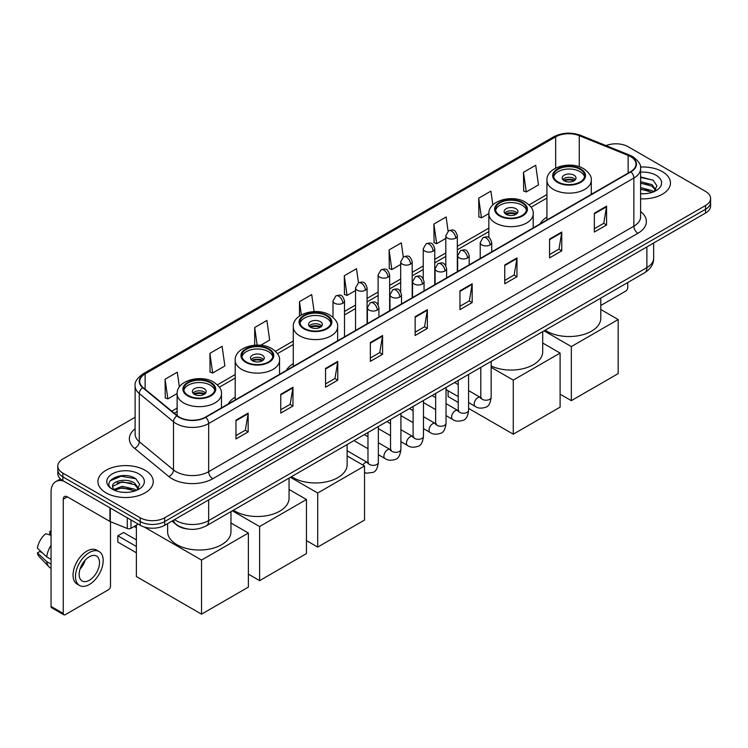 <?xml version="1.0" encoding="UTF-8"?>
<svg xmlns="http://www.w3.org/2000/svg" width="748" height="748" viewBox="0 0 748 748"><rect width="100%" height="100%" fill="white"/><g stroke="black" fill="none" stroke-linecap="round" stroke-linejoin="round"><path stroke-width="1.12" d="M235.199 397.123A30.528 17.625 0 0 0 228.262 403.948M293.281 363.593A30.528 17.625 0 0 0 286.334 370.41M546.928 217.154A30.528 17.625 0 0 0 539.981 223.97M187.524 528.986A17.279 9.976 180 0 1 176.593 524.909L171.975 521.094M135.117 417.272L62.86 458.992A17.279 9.976 0 0 0 57.802 466.051L57.802 473.568A17.279 9.976 0 0 0 62.86 480.627L140.241 525.302A17.279 9.976 0 0 0 164.682 525.302L705.542 213.04A17.279 9.976 0 0 0 710.6 205.981L710.6 202.222A17.279 9.976 0 0 1 705.542 209.272A17.279 9.976 0 0 0 710.6 202.222L710.6 198.463A17.279 9.976 0 0 0 705.542 191.404L628.161 146.73A17.279 9.976 0 0 0 606.058 145.598M57.802 466.051A17.279 9.976 0 0 0 62.86 473.101L140.241 517.775A17.279 9.976 0 0 0 164.682 517.775L164.682 521.543L705.542 209.272L164.682 521.543A17.279 9.976 0 0 1 140.241 521.543A17.279 9.976 0 0 0 164.682 521.543L164.682 525.302M62.86 473.101L62.86 476.859L140.241 521.543L62.86 476.859A17.279 9.976 0 0 1 57.802 469.809A17.279 9.976 0 0 0 62.86 476.859L62.86 480.627M662.363 171.657A27.648 15.96 0 0 0 640.494 167.038A27.648 15.96 0 0 1 662.363 171.657A27.648 15.96 0 0 1 670.47 182.942A27.648 15.96 0 0 0 662.363 171.657M145.131 470.277A27.648 15.96 0 0 0 115.005 466.817A27.648 15.96 0 0 0 97.932 481.562A27.648 15.96 0 0 0 106.029 492.848A27.648 15.96 0 0 0 136.164 496.307A27.648 15.96 0 0 0 153.228 481.562A27.648 15.96 0 0 0 145.131 470.277A27.648 15.96 0 0 0 115.005 466.817A27.648 15.96 0 0 0 97.932 481.562A27.648 15.96 0 0 0 106.029 492.848A27.648 15.96 0 0 0 136.164 496.307A27.648 15.96 0 0 0 153.228 481.562A27.648 15.96 0 0 0 145.131 470.277M630.601 156.603A18.429 10.64 180 0 1 635.996 164.13A18.429 10.64 180 0 1 630.601 171.657L205.41 417.141A18.429 10.64 180 0 1 177.276 415.72L143.055 387.501A18.429 10.64 180 0 1 139.726 381.396A18.429 10.64 180 0 1 145.121 373.878L555.67 136.847A18.429 10.64 180 0 1 579.27 135.659L628.142 155.416A18.429 10.64 180 0 1 630.601 156.603M630.929 156.416A18.896 10.911 0 0 0 628.404 155.191L579.541 135.435A18.896 10.911 0 0 0 555.343 136.66L144.794 373.682A18.896 10.911 0 0 0 142.681 387.651L176.902 415.869A18.896 10.911 0 0 0 205.728 417.328L630.929 171.844A18.896 10.911 0 0 0 630.929 156.416M235.957 420.152L235.957 438.954L248.168 431.905L248.168 413.092L235.957 420.152M235.957 435.617L245.363 430.184L248.121 413.719A4.61 2.665 -120 0 0 248.168 413.092M245.279 430.231L248.168 431.905M280.752 394.28L280.752 413.092L292.973 406.042L292.973 387.23L280.752 394.28M280.752 409.754L290.159 404.322L292.917 387.857A4.61 2.665 -120 0 0 292.973 387.23M290.084 404.369L292.973 406.042M325.548 368.418L325.548 387.23L337.769 380.171L337.769 361.359L325.548 368.418M325.548 383.892L334.964 378.46L337.722 361.985A4.61 2.665 -120 0 0 337.769 361.359M334.88 378.507L337.769 380.171M370.354 342.556L370.354 361.359L382.574 354.309L382.574 335.497L370.354 342.556M370.354 358.021L379.76 352.589L382.518 336.123A4.61 2.665 -120 0 0 382.574 335.497M379.685 352.645L382.574 354.309M594.351 213.227L594.351 232.039L606.572 224.98L606.572 206.168L594.351 213.227M594.351 228.701L603.767 223.269L606.525 206.794A4.61 2.665 -120 0 0 606.572 206.168M603.683 223.315L606.572 224.98M549.556 239.089L549.556 257.901L561.767 250.851L561.767 232.039L549.556 239.089M549.556 254.563L558.962 249.131L561.72 232.665A4.61 2.665 -120 0 0 561.767 232.039M558.878 249.178L561.767 250.851M504.75 264.96L504.75 283.763L516.971 276.713L516.971 257.901L504.75 264.96M504.75 280.435L514.166 274.993L516.924 258.528A4.61 2.665 -120 0 0 516.971 257.901M514.082 275.049L516.971 276.713M459.955 290.822L459.955 309.635L472.175 302.575L472.175 283.763L459.955 290.822M459.955 306.297L469.361 300.864L472.119 284.39A4.61 2.665 -120 0 0 472.175 283.763M469.276 300.911L472.175 302.575M415.149 316.685L415.149 335.497L427.37 328.447L427.37 309.635L415.149 316.685M415.149 332.159L424.565 326.726L427.323 310.261A4.61 2.665 -120 0 0 427.37 309.635M424.481 326.773L427.37 328.447M640.606 198.846A27.648 15.96 0 0 0 670.47 182.942A27.648 15.96 0 0 1 640.606 198.846M164.682 517.775L705.542 205.513A17.279 9.976 0 0 0 710.6 198.463M260.734 345.258L269.663 340.106L266.905 320.453L254.685 327.502L254.685 345.193M209.889 353.365L212.647 373.018L224.868 365.968L222.109 346.315L209.889 353.365L210.085 372.065M179.38 386.978L177.304 372.177L165.084 379.236L165.28 397.927M403.284 256.985L401.302 242.857L389.091 249.907L389.287 268.607M448.089 231.151L446.107 216.985L433.887 224.045L434.083 242.735M492.848 204.961L490.903 191.123L478.692 198.173L478.888 216.873M523.488 172.311L526.246 191.965L538.466 184.915L535.708 165.261L523.488 172.311L523.684 191.011M314.095 311.589L311.701 294.581L299.49 301.64L299.49 316.049M358.488 282.838L356.506 268.719L344.286 275.769L344.482 294.469M344.286 275.769L347.044 295.432L355.552 290.514M347.044 295.432L344.286 294.394M389.091 249.907L391.849 269.561L400.676 264.465M391.849 269.561L389.091 268.532M433.887 224.045L436.645 243.698L445.799 238.406M436.645 243.698L433.887 242.67M478.692 198.173L481.45 217.836L488.855 213.554M481.45 217.836L478.692 216.798M526.246 191.965L523.488 190.936M299.49 301.64L301.351 314.889M254.685 327.502L257.153 345.09M212.647 373.018L209.889 371.99M165.084 379.236L167.842 398.89L177.126 393.532M167.842 398.89L165.084 397.861M640.606 193.582L644.037 193.76M640.606 187.608L652.022 190.618L653.546 191.834M640.606 189.104L652.293 192.301M640.606 181.642L652.022 184.644L655.762 189.814M640.606 183.129L652.022 186.14L655.463 190.198M640.606 193.704A18.775 10.837 0 0 0 656.099 190.609A18.775 10.837 0 0 0 656.099 175.275A18.775 10.837 0 0 0 640.606 172.171M653.986 191.656L656.931 185.878L653.21 180.268L640.606 176.921M640.606 177.5L652.957 180.1M640.606 183.466L648.797 184.494M640.606 189.44L648.797 190.469M600.784 305.502L625.711 291.103A2.88 1.664 120 0 0 627.75 287.578L627.75 282.538M580.102 169.3A15.549 8.976 0 0 0 563.15 167.356A15.549 8.976 0 0 0 553.548 175.649A15.549 8.976 0 0 0 558.101 181.998A15.549 8.976 0 0 0 575.053 183.943A15.549 8.976 0 0 0 584.655 175.649A15.549 8.976 0 0 0 580.102 169.3M584.515 176.827A15.549 8.976 0 0 0 580.102 171.657A15.549 8.976 0 0 0 564.104 169.497A15.549 8.976 0 0 0 553.688 176.827M545.161 330.214A31.678 18.289 0 0 0 546.704 331.177A31.678 18.289 0 0 0 581.224 335.141A31.678 18.289 0 0 0 600.784 318.237L600.784 298.106M573.987 175.182A6.91 3.992 0 0 0 566.46 174.312A6.91 3.992 0 0 0 562.187 178.005A6.91 3.992 0 0 0 564.216 180.82A6.91 3.992 0 0 0 571.743 181.689A6.91 3.992 0 0 0 576.016 178.005A6.91 3.992 0 0 0 573.987 175.182M575.399 179.651A6.91 3.992 0 0 0 573.987 178.473A6.91 3.992 0 0 0 562.805 179.651M563.515 180.352A9.219 5.32 180 0 1 574.277 180.184L574.277 180.642M564.273 180.857A8.06 4.656 180 0 1 573.454 180.661L574.277 180.184M573.314 181.166L573.454 180.661M571.341 400.657L571.341 346.576L618.175 319.536L618.175 373.617L571.341 400.657L560.102 394.168M571.341 346.576L544.086 330.84M600.784 309.485L618.175 319.536M522.02 202.83A15.549 8.976 0 0 0 505.078 200.885A15.549 8.976 0 0 0 495.475 209.178A15.549 8.976 0 0 0 500.029 215.527A15.549 8.976 0 0 0 516.98 217.472A15.549 8.976 0 0 0 526.573 209.178A15.549 8.976 0 0 0 522.02 202.83M526.442 210.356A15.549 8.976 0 0 0 522.02 205.186A15.549 8.976 0 0 0 506.031 203.026A15.549 8.976 0 0 0 495.606 210.356M491.165 366.015A31.678 18.289 0 0 0 524.703 368.268A31.678 18.289 0 0 0 542.702 351.775L542.702 331.635M515.914 208.711A6.91 3.992 0 0 0 508.378 207.851A6.91 3.992 0 0 0 504.115 211.534A6.91 3.992 0 0 0 506.134 214.358A6.91 3.992 0 0 0 513.67 215.218A6.91 3.992 0 0 0 517.934 211.534A6.91 3.992 0 0 0 515.914 208.711M517.317 213.18A6.91 3.992 0 0 0 515.914 212.002A6.91 3.992 0 0 0 504.732 213.18M505.442 213.881A9.219 5.32 180 0 1 516.204 213.713L516.204 214.171M506.2 214.386A8.06 4.656 180 0 1 515.372 214.199L516.204 213.713M515.232 214.695L515.372 214.199M513.268 434.186L513.268 380.106L560.102 353.065L560.102 407.146L513.268 434.186L468.594 408.399M458.234 402.415L448.099 396.562L448.099 390.746M513.268 380.106L491.165 367.343M542.702 343.023L560.102 353.065M326.446 315.75A15.549 8.976 0 0 0 309.504 313.795A15.549 8.976 0 0 0 299.901 322.098A15.549 8.976 0 0 0 304.455 328.447A15.549 8.976 0 0 0 321.406 330.392A15.549 8.976 0 0 0 330.999 322.098A15.549 8.976 0 0 0 326.446 315.75M330.868 323.267A15.549 8.976 0 0 0 326.446 318.096A15.549 8.976 0 0 0 310.457 315.946A15.549 8.976 0 0 0 300.032 323.267M291.514 476.663A31.678 18.289 0 0 0 293.048 477.617A31.678 18.289 0 0 0 327.577 481.581A31.678 18.289 0 0 0 347.128 464.686L347.128 444.555M320.34 321.621A6.91 3.992 0 0 0 312.804 320.761A6.91 3.992 0 0 0 308.541 324.445A6.91 3.992 0 0 0 310.56 327.269A6.91 3.992 0 0 0 318.096 328.129A6.91 3.992 0 0 0 322.36 324.445A6.91 3.992 0 0 0 320.34 321.621M321.752 326.091A6.91 3.992 0 0 0 320.34 324.913A6.91 3.992 0 0 0 309.158 326.091M309.868 326.801A9.219 5.32 180 0 1 320.63 326.633L320.63 327.091M310.626 327.297A8.06 4.656 180 0 1 319.798 327.11L320.63 326.633M319.667 327.605L319.798 327.11M317.694 547.097L317.694 493.016L364.528 465.976L364.528 520.056L317.694 547.097L306.456 540.608M317.694 493.016L290.439 477.28M347.128 455.934L364.528 465.976M268.373 349.279A15.549 8.976 0 0 0 251.421 347.334A15.549 8.976 0 0 0 241.819 355.627A15.549 8.976 0 0 0 246.382 361.976A15.549 8.976 0 0 0 263.324 363.921A15.549 8.976 0 0 0 272.926 355.627A15.549 8.976 0 0 0 268.373 349.279M272.796 356.796A15.549 8.976 0 0 0 268.373 351.625A15.549 8.976 0 0 0 252.375 349.475A15.549 8.976 0 0 0 241.959 356.796M233.432 510.192A31.678 18.289 0 0 0 234.975 511.146A31.678 18.289 0 0 0 269.495 515.11A31.678 18.289 0 0 0 289.055 498.215L289.055 478.084M262.258 355.15A6.91 3.992 0 0 0 254.731 354.29A6.91 3.992 0 0 0 250.458 357.974A6.91 3.992 0 0 0 252.487 360.798A6.91 3.992 0 0 0 260.024 361.667A6.91 3.992 0 0 0 264.287 357.974A6.91 3.992 0 0 0 262.258 355.15M263.67 359.62A6.91 3.992 0 0 0 262.258 358.451A6.91 3.992 0 0 0 251.076 359.62M251.786 360.33A9.219 5.32 180 0 1 262.557 360.162L262.557 360.62M252.544 360.835A8.06 4.656 180 0 1 261.725 360.639L262.557 360.162M261.585 361.144L261.725 360.639M259.612 580.635L259.612 526.545L306.456 499.505L306.456 553.585L259.612 580.635L248.373 574.137M259.612 526.545L232.357 510.809M289.055 489.463L306.456 499.505M210.291 382.808A15.549 8.976 0 0 0 193.349 380.863A15.549 8.976 0 0 0 183.746 389.156A15.549 8.976 0 0 0 188.3 395.505A15.549 8.976 0 0 0 205.251 397.45A15.549 8.976 0 0 0 214.844 389.156A15.549 8.976 0 0 0 210.291 382.808M214.713 390.334A15.549 8.976 0 0 0 210.291 385.155A15.549 8.976 0 0 0 194.302 383.004A15.549 8.976 0 0 0 183.877 390.334M167.617 523.6L167.617 531.744A31.678 18.289 0 0 0 176.902 544.675A31.678 18.289 0 0 0 211.422 548.639A31.678 18.289 0 0 0 230.973 531.744L230.973 511.613M204.185 388.689A6.91 3.992 0 0 0 196.649 387.819A6.91 3.992 0 0 0 192.386 391.503A6.91 3.992 0 0 0 194.415 394.327A6.91 3.992 0 0 0 201.941 395.196A6.91 3.992 0 0 0 206.205 391.503A6.91 3.992 0 0 0 204.185 388.689M205.597 393.149A6.91 3.992 0 0 0 204.185 391.98A6.91 3.992 0 0 0 193.003 393.149M193.713 393.859A9.219 5.32 180 0 1 204.475 393.691L204.475 394.149M194.471 394.364A8.06 4.656 180 0 1 203.643 394.168L204.475 393.691M203.512 394.673L203.643 394.168M136.37 552.791L117.838 542.094L117.838 535.792L136.37 546.489M201.539 614.164L201.539 560.074L248.373 533.034L248.373 587.124L201.539 614.164L136.37 576.54L136.37 525.18M201.539 560.074L144.327 527.05M230.973 522.992L248.373 533.034M117.838 535.792L123.542 532.501L136.37 539.906M130.975 519.954L130.975 528.303L138.202 524.124M63.72 481.123A23.038 13.305 -120 0 0 55.82 481.6A23.038 13.305 -120 0 0 51.051 492.147L51.051 606.422L63.271 613.482L63.271 499.197A5.76 3.329 60 0 1 64.459 496.56A5.76 3.329 60 0 1 67.339 496.85L109.928 521.44L109.928 507.799M63.271 613.482A2.88 1.664 120 0 0 63.861 614.8L51.649 607.741A2.88 1.664 -60 0 1 51.051 606.422M63.861 614.8A2.88 1.664 120 0 0 65.3 614.66L108.479 589.733A2.88 1.664 120 0 0 110.508 586.208L110.508 521.702M130.975 528.303A2.88 1.664 180 0 1 127.291 528.49L110.311 521.618A2.88 1.664 180 0 1 109.928 521.44M89.33 580.28A14.399 8.312 120 0 0 98.736 567.592A14.399 8.312 120 0 0 96.529 556.054A14.399 8.312 120 0 0 89.33 556.764A14.399 8.312 120 0 0 79.924 569.452A14.399 8.312 120 0 0 82.13 580.99A14.399 8.312 120 0 0 89.33 580.28M80.027 569.116A14.399 8.312 120 0 0 85.197 560.168M51.051 531.735L49.826 531.361L49.826 534.25L51.051 534.96M99.129 551.557L96.679 550.154A19.579 11.304 120 0 0 86.89 551.117A19.579 11.304 120 0 0 74.099 568.377A19.579 11.304 120 0 0 77.1 584.066L79.54 585.478A19.579 11.304 120 0 0 89.33 584.506A19.579 11.304 120 0 0 102.13 567.255A19.579 11.304 120 0 0 99.129 551.557A19.579 11.304 120 0 0 89.33 552.529A19.579 11.304 120 0 0 76.539 569.789A19.579 11.304 120 0 0 79.54 585.478M51.051 545.199A19.009 10.977 120 0 0 46.722 556.905L37.4 548.181A14.979 8.649 120 0 1 45.759 533.717L51.051 535.316M51.051 559.41L46.722 556.905M42.44 552.903L39.906 551.444L37.4 552.884L46.722 561.608L51.051 564.114M46.722 561.608A19.009 10.977 120 0 0 49.069 566.919A19.009 10.977 120 0 0 50.509 568.05L51.051 568.368M51.051 531.024A14.979 8.649 120 0 0 49.826 531.361M37.4 552.884A14.979 8.649 120 0 0 39.167 556.615L49.069 566.919M122.457 492.259L126.805 492.38M113.827 489.501L122.214 486.303L134.79 489.239L136.304 490.464M114.603 490.305L122.214 487.799L135.061 490.922M113.958 490.08L112.611 486.929A13.015 7.517 0 0 0 114.715 490.408M138.52 488.435L134.79 483.273C126.973 477.439 110.891 481.039 112.611 486.929L112.565 486.35M112.649 487.107L113.004 486.144L122.214 481.824L134.79 484.76L138.23 488.827M136.753 490.277L139.698 484.508L135.977 478.898C122.803 469.426 99.391 481.908 112.911 489.557L113.574 489.968M138.857 473.895A18.775 10.837 0 0 0 112.303 473.895A18.775 10.837 0 0 0 112.303 489.229A18.775 10.837 0 0 0 138.857 489.229A18.775 10.837 0 0 0 138.857 473.895M110.162 480.777L121.185 476.252L135.715 478.729M117.053 482.974L121.185 482.226L131.564 483.115M117.053 488.949L121.185 488.201L131.564 489.089M174.536 519.608A23.038 13.305 0 0 0 176.079 520.599A23.038 13.305 0 0 0 208.664 520.599L646.889 267.588A23.038 13.305 0 0 0 653.64 258.182C653.808 263.904 650.76 268.794 644.505 272.861L206.28 525.872A11.519 6.648 60 0 0 208.664 520.599L208.664 499.907M646.889 246.896L646.889 267.588A11.519 6.648 60 0 1 644.505 272.861M173.601 520.15A11.519 7.704 129.5 0 0 175.612 523.899L172.115 521.01M705.542 213.04L705.542 205.513M140.241 525.302L140.241 517.775M640.606 211.525A28.798 16.624 180 0 1 637.932 233.264L212.741 478.748A5.76 3.329 60 0 1 208.664 471.689L633.855 226.205A23.038 13.305 0 0 0 640.606 216.798L640.606 168.646A23.038 13.305 180 0 1 633.855 178.052A5.76 3.329 -120 0 0 630.929 171.844M212.741 478.748A28.798 16.624 180 0 1 172.012 478.748A28.798 16.624 180 0 1 168.786 476.523L134.565 448.314A28.798 16.624 180 0 1 135.117 428.8M176.079 471.689A23.038 13.305 0 0 0 208.664 471.689L208.664 423.536A23.038 13.305 180 0 1 173.499 421.76L139.287 393.541A23.038 13.305 180 0 1 135.117 385.912L135.117 434.074A23.038 13.305 0 0 0 139.287 441.703L173.499 469.912A23.038 13.305 0 0 0 176.079 471.689M640.606 168.646C641.373 165.046 638.727 161.035 632.668 156.603L629.638 155.135A5.76 2.693 112 0 0 628.404 155.191M629.638 155.135L580.766 135.379C571.229 132.003 562.178 132.489 553.604 136.847A5.76 3.329 60 0 1 555.343 136.66M144.794 373.682A5.76 3.329 -120 0 0 143.055 373.869C137.08 378.17 134.434 382.181 135.117 385.912M142.681 387.651A5.76 3.852 129.5 0 0 139.287 393.541L139.287 441.703A5.76 3.852 -50.5 0 1 134.565 448.314M580.766 135.379A5.76 2.693 112 0 0 579.541 135.435M176.902 415.869A5.76 3.852 129.5 0 0 173.499 421.76L173.499 469.912A5.76 3.852 -50.5 0 1 168.786 476.523M205.728 417.328A5.76 3.329 60 0 1 208.664 423.536L633.855 178.052L633.855 226.205A5.76 3.329 60 0 0 637.932 233.264M145.121 373.878L145.121 389.203M628.142 155.416L628.142 173.078M579.27 135.659L579.27 166.729M592.472 193.667L591.275 193.18M555.67 136.847L555.67 168.094M546.928 194.564L529.098 204.858M488.846 228.103L457.327 246.298M445.799 252.955L434.756 259.322M423.237 265.979L412.195 272.356M400.676 279.004L389.633 285.381M378.114 292.029L367.072 298.405M355.552 305.053L344.51 311.43M293.281 341.013L275.451 351.308M235.199 374.542L217.369 384.837M177.126 408.071L171.76 411.166M415.149 317.283L427.323 310.261M459.955 291.421L472.119 284.39M504.75 265.549L516.924 258.528M549.556 239.687L561.72 232.665M594.351 213.825L606.525 206.794M370.354 343.145L382.518 336.123M325.548 369.016L337.722 361.985M280.752 394.879L292.917 387.857M235.957 420.741L248.121 413.719M557.494 182.353A16.419 9.481 0 0 0 580.71 182.353A16.419 9.481 0 0 0 580.71 168.945A16.419 9.481 0 0 0 557.494 168.945A16.419 9.481 0 0 0 557.494 182.353M591.275 194.358L591.275 180.352A22.178 12.8 180 0 1 577.587 192.18A22.178 12.8 180 0 1 553.427 189.403A22.178 12.8 180 0 1 546.928 180.352L546.928 219.959M499.421 215.882A16.419 9.481 0 0 0 522.637 215.882A16.419 9.481 0 0 0 522.637 202.484A16.419 9.481 0 0 0 499.421 202.484A16.419 9.481 0 0 0 499.421 215.882M533.202 227.888L533.202 213.881A22.178 12.8 180 0 1 519.514 225.709A22.178 12.8 180 0 1 495.344 222.941A22.178 12.8 180 0 1 488.846 213.881L488.846 237.602M303.847 328.793A16.419 9.481 0 0 0 327.063 328.793A16.419 9.481 0 0 0 327.063 315.394A16.419 9.481 0 0 0 303.847 315.394A16.419 9.481 0 0 0 303.847 328.793M337.629 340.798L337.629 326.801A22.178 12.8 180 0 1 323.94 338.629A22.178 12.8 180 0 1 299.77 335.852A22.178 12.8 180 0 1 293.281 326.801L293.281 366.408M245.765 362.322A16.419 9.481 0 0 0 268.981 362.322A16.419 9.481 0 0 0 268.981 348.923A16.419 9.481 0 0 0 245.765 348.923A16.419 9.481 0 0 0 245.765 362.322M279.546 374.327L279.546 360.33A22.178 12.8 180 0 1 265.858 372.158A22.178 12.8 180 0 1 241.698 369.381A22.178 12.8 180 0 1 235.199 360.33L235.199 399.937M187.692 395.86A16.419 9.481 0 0 0 210.908 395.86A16.419 9.481 0 0 0 210.908 382.452A16.419 9.481 0 0 0 187.692 382.452A16.419 9.481 0 0 0 187.692 395.86M221.473 407.866L221.473 393.859A22.178 12.8 180 0 1 207.785 405.687A22.178 12.8 180 0 1 183.615 402.91A22.178 12.8 180 0 1 177.126 393.859L177.126 415.589M490.052 244.942A5.76 3.329 0 0 0 491.735 242.595C489.398 235.209 487.126 236.677 483.096 237.602A5.76 3.329 60 0 1 485.976 237.892A5.76 3.329 -120 0 1 490.052 244.942A5.76 3.329 0 0 1 481.908 244.942A5.76 3.329 0 0 1 480.216 242.595L483.096 237.602M468.594 402.583L475.242 406.416A5.18 2.992 -60 0 1 474.447 402.265A5.18 2.992 -60 0 1 477.832 397.693A5.18 2.992 -60 0 1 478.066 397.571A5.18 2.992 -60 0 1 480.422 397.44L468.594 390.606M481.095 397.955L480.627 398.338L480.796 397.225A5.18 2.992 -0 0 0 482.31 399.339A5.18 2.992 -0 0 0 489.407 399.469A5.18 2.992 -0 0 0 491.165 397.225C490.454 403.247 488.584 406.603 485.564 407.314C481.235 408.623 477.794 408.333 475.242 406.416M467.491 257.976A5.76 3.329 0 0 0 469.174 255.62C466.836 248.233 464.564 249.701 460.534 250.636A5.76 3.329 60 0 1 463.414 250.917A5.76 3.329 -120 0 1 467.491 257.976A5.76 3.329 0 0 1 459.337 257.976A5.76 3.329 0 0 1 457.654 255.62L460.534 250.636M446.032 415.608L452.68 419.441A5.18 2.992 -60 0 1 451.886 415.29A5.18 2.992 -60 0 1 455.27 410.717A5.18 2.992 -60 0 1 455.504 410.596A5.18 2.992 -60 0 1 457.86 410.465L446.032 403.639M458.524 410.989L458.066 411.372L458.234 410.25A5.18 2.992 -0 0 0 459.749 412.363A5.18 2.992 -0 0 0 466.846 412.494A5.18 2.992 -0 0 0 468.594 410.25C467.883 416.271 466.023 419.628 463.003 420.339C458.674 421.657 455.233 421.358 452.68 419.441M444.92 271A5.76 3.329 0 0 0 446.612 268.644C444.275 261.258 442.003 262.735 437.973 263.661A5.76 3.329 60 0 1 440.853 263.941A5.76 3.329 -120 0 1 444.92 271A5.76 3.329 0 0 1 436.776 271A5.76 3.329 0 0 1 435.093 268.644L437.973 263.661M423.471 428.632L430.119 432.466A5.18 2.992 -60 0 1 429.324 428.314A5.18 2.992 -60 0 1 432.709 423.742A5.18 2.992 -60 0 1 432.933 423.62A5.18 2.992 -60 0 1 435.299 423.49L423.471 416.664M435.962 424.013L435.504 424.397L435.663 423.274A5.18 2.992 -0 0 0 437.187 425.397A5.18 2.992 -0 0 0 444.284 425.519A5.18 2.992 -0 0 0 446.032 423.274C445.322 429.296 443.461 432.662 440.441 433.363C436.112 434.682 432.671 434.382 430.119 432.466M422.358 284.025A5.76 3.329 0 0 0 424.051 281.678C421.713 274.282 419.441 275.76 415.411 276.685A5.76 3.329 60 0 1 418.291 276.975A5.76 3.329 -120 0 1 422.358 284.025A5.76 3.329 0 0 1 414.214 284.025A5.76 3.329 0 0 1 412.531 281.678L415.411 276.685M400.909 441.657L407.548 445.499A5.18 2.992 -60 0 1 406.753 441.339A5.18 2.992 -60 0 1 410.147 436.776A5.18 2.992 -60 0 1 410.372 436.645A5.18 2.992 -60 0 1 412.737 436.514L400.909 429.689M413.401 437.038L412.943 437.421L413.102 436.299A5.18 2.992 -0 0 0 414.626 438.421A5.18 2.992 -0 0 0 421.713 438.552A5.18 2.992 -0 0 0 423.471 436.299C422.76 442.32 420.9 445.686 417.88 446.388C413.551 447.706 410.11 447.407 407.548 445.499M399.797 297.05A5.76 3.329 0 0 0 401.489 294.703C399.151 287.316 396.879 288.784 392.85 289.71A5.76 3.329 60 0 1 395.729 290A5.76 3.329 -120 0 1 399.797 297.05A5.76 3.329 0 0 1 391.653 297.05A5.76 3.329 0 0 1 389.97 294.703L392.85 289.71M378.348 454.691L384.986 458.524A5.18 2.992 -60 0 1 384.192 454.363A5.18 2.992 -60 0 1 387.576 449.8A5.18 2.992 -60 0 1 387.81 449.679A5.18 2.992 -60 0 1 390.176 449.539L378.348 442.713M390.839 450.062L390.372 450.446L390.54 449.333A5.18 2.992 -0 0 0 392.064 451.446A5.18 2.992 -0 0 0 399.151 451.577A5.18 2.992 -0 0 0 400.909 449.333C400.199 455.345 398.338 458.711 395.318 459.412C390.989 460.731 387.539 460.431 384.986 458.524M377.235 310.083A5.76 3.329 0 0 0 378.918 307.727C376.581 300.341 374.309 301.809 370.279 302.744A5.76 3.329 60 0 1 373.159 303.024A5.76 3.329 -120 0 1 377.235 310.083A5.76 3.329 0 0 1 369.091 310.083A5.76 3.329 0 0 1 367.399 307.727L370.279 302.744M362.799 464.976A5.18 2.992 -60 0 1 365.015 462.825A5.18 2.992 -60 0 1 365.248 462.703A5.18 2.992 -60 0 1 367.605 462.573L347.128 450.745M368.278 463.096L367.81 463.48L367.979 462.358A5.18 2.992 -0 0 0 369.493 464.471A5.18 2.992 -0 0 0 376.59 464.601A5.18 2.992 -0 0 0 378.348 462.358C377.637 468.379 375.767 471.736 372.756 472.446L366.716 473.175L364.528 472.558M455.635 238.107A5.76 3.329 0 0 0 457.327 235.751C454.99 228.364 452.718 229.832 448.678 230.767A5.76 3.329 60 0 1 451.568 231.048A5.76 3.329 -120 0 1 455.635 238.107A5.76 3.329 0 0 1 447.491 238.107A5.76 3.329 0 0 1 445.799 235.751L448.678 230.767M433.073 251.132A5.76 3.329 0 0 0 434.756 248.775C432.419 241.389 430.147 242.866 426.117 243.792A5.76 3.329 60 0 1 428.997 244.072A5.76 3.329 -120 0 1 433.073 251.132A5.76 3.329 0 0 1 424.929 251.132A5.76 3.329 0 0 1 423.237 248.775L426.117 243.792M410.512 264.156A5.76 3.329 0 0 0 412.195 261.809C409.857 254.414 407.585 255.891 403.555 256.816A5.76 3.329 60 0 1 406.435 257.106A5.76 3.329 -120 0 1 410.512 264.156A5.76 3.329 0 0 1 402.368 264.156A5.76 3.329 0 0 1 400.676 261.809L403.555 256.816M387.95 277.181A5.76 3.329 0 0 0 389.633 274.834C387.296 267.447 385.024 268.915 380.994 269.841A5.76 3.329 60 0 1 383.874 270.131A5.76 3.329 -120 0 1 387.95 277.181A5.76 3.329 0 0 1 379.797 277.181A5.76 3.329 0 0 1 378.114 274.834L380.994 269.841M365.379 290.205A5.76 3.329 0 0 0 367.072 287.858C364.734 280.472 362.462 281.94 358.432 282.866A5.76 3.329 60 0 1 361.312 283.155A5.76 3.329 -120 0 1 365.379 290.205A5.76 3.329 0 0 1 357.235 290.205A5.76 3.329 0 0 1 355.552 287.858L358.432 282.866M342.818 303.239A5.76 3.329 0 0 0 344.51 300.883C342.173 293.496 339.901 294.964 335.871 295.899A5.76 3.329 60 0 1 338.751 296.18A5.76 3.329 -120 0 1 342.818 303.239A5.76 3.329 0 0 1 334.674 303.239A5.76 3.329 0 0 1 332.991 300.883L335.871 295.899M63.271 499.197L67.339 496.85M110.311 508.023L110.311 521.618M127.291 528.49L127.291 517.822M206.28 525.872C197.005 530.528 187.739 530.528 178.473 525.872L175.612 523.899M653.64 258.182L653.64 243.006M553.604 136.847L143.055 373.869M546.928 198.07L531.089 207.215M488.846 231.609L457.327 249.804M445.799 256.461L434.756 262.829M423.237 269.486L412.195 275.862M400.676 282.51L389.633 288.887M378.114 295.535L367.072 301.911M355.552 308.559L344.51 314.936M293.281 344.519L277.443 353.664M235.199 378.049L219.36 387.193M177.126 411.578L174.265 413.233M591.275 180.352C591.762 176.453 589.2 172.554 583.59 168.665C570.518 160.577 546.162 167.066 546.928 180.352M533.202 213.881C533.689 209.982 531.127 206.083 525.517 202.194C512.436 194.106 488.079 200.595 488.846 213.881M337.629 326.801C338.115 322.893 335.553 318.994 329.943 315.104C316.862 307.017 292.505 313.506 293.281 326.801M279.546 360.33C280.033 356.422 277.471 352.523 271.861 348.633C258.789 340.546 234.433 347.035 235.199 360.33M221.473 393.859C221.96 389.951 219.398 386.062 213.788 382.172C200.707 374.075 176.35 380.573 177.126 393.859M136.37 527.733L134.163 526.461M481.478 397.852L480.422 397.44M491.165 361.396L491.165 397.225M491.735 251.824L491.735 242.595M458.234 396.599L446.032 389.558M480.796 367.38L480.796 397.225M480.216 258.471L480.216 242.595M458.234 384.622L454.578 382.518M458.917 410.876L457.86 410.465M468.594 374.421L468.594 410.25M469.174 264.848L469.174 255.62M435.663 409.624L423.471 402.583M458.234 380.405L458.234 410.25M457.654 271.505L457.654 255.62M435.663 397.646L432.017 395.542M436.355 423.901L435.299 423.49M446.032 387.445L446.032 423.274M446.612 277.882L446.612 268.644M413.102 422.648L400.909 415.608M435.663 393.439L435.663 423.274M435.093 284.53L435.093 268.644M413.102 410.68L409.455 408.567M413.784 436.935L412.737 436.514M423.471 400.479L423.471 436.299M424.051 290.907L424.051 281.678M390.54 435.673L378.348 428.632M413.102 406.463L413.102 436.299M412.531 297.554L412.531 281.678M390.54 423.705L386.894 421.591M391.223 449.959L390.176 449.539M400.909 413.504L400.909 449.333M401.489 303.931L401.489 294.703M367.979 448.697L353.963 440.609M390.54 419.488L390.54 449.333M389.97 310.579L389.97 294.703M367.979 436.729L364.332 434.625M368.661 462.984L367.605 462.573M378.348 426.528L378.348 462.358M378.918 316.956L378.918 307.727M367.979 432.512L367.979 462.358M367.399 323.613L367.399 307.727M457.327 271.692L457.327 235.751M445.799 265.708L445.799 235.751M434.756 284.717L434.756 248.775M423.237 278.733L423.237 248.775M412.195 297.751L412.195 261.809M400.676 291.757L400.676 261.809M389.633 310.775L389.633 274.834M378.114 304.782L378.114 274.834M367.072 323.8L367.072 287.858M355.552 330.448L355.552 287.858M344.51 336.824L344.51 300.883M332.991 317.283L332.991 300.883M55.82 481.6L60.485 478.907"/></g></svg>
